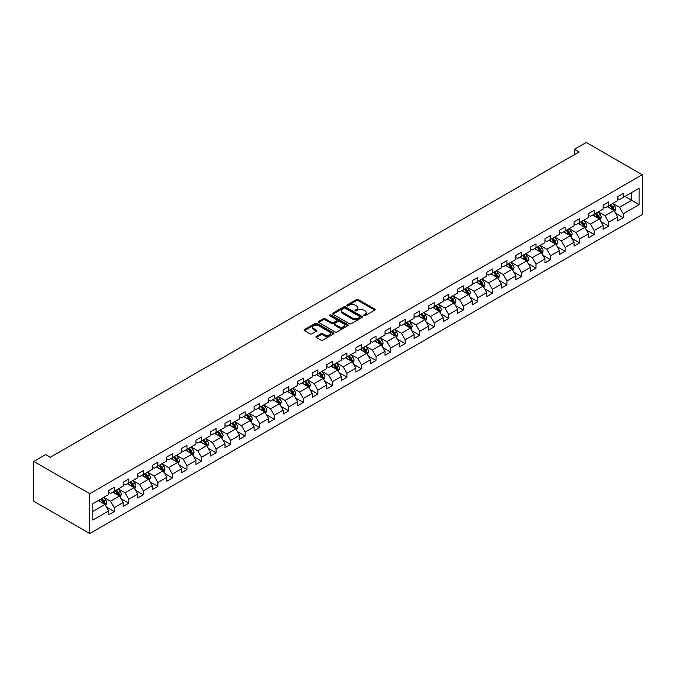<?xml version="1.0" encoding="UTF-8"?>
<svg xmlns="http://www.w3.org/2000/svg" width="676" height="676" viewBox="0 0 676 676"><rect width="100%" height="100%" fill="white"/><g stroke="black" fill="none" stroke-linecap="round" stroke-linejoin="round"><path stroke-width="1.01" d="M363.756 315.734A0.904 0.524 0 0 0 365.04 315.734L374.757 310.115A1.293 0.744 0 0 0 375.138 309.591A1.293 0.744 0 0 0 374.757 309.059L358.288 299.553A1.293 0.744 0 0 0 356.463 299.553L346.737 305.163A0.904 0.524 0 0 0 348.013 305.907L349.272 305.18A4.141 2.391 0 0 1 355.128 305.18L356.505 305.975A4.141 2.391 0 0 1 357.714 307.665A4.141 2.391 0 0 1 356.505 309.355L355.246 310.081A0.904 0.524 0 0 0 356.531 310.816L357.79 310.09A4.141 2.391 0 0 1 363.646 310.09L365.015 310.884A4.141 2.391 0 0 1 366.231 312.574A4.141 2.391 0 0 1 365.015 314.264L363.756 314.991A0.904 0.524 0 0 0 363.756 315.734L363.756 314.991M316.284 336.428A1.293 0.744 0 0 0 315.912 336.961A1.293 0.744 0 0 0 316.284 337.485L320.906 340.155A1.293 0.744 0 0 0 322.739 340.155L333.538 333.919A1.293 0.744 0 0 0 333.919 333.395A1.293 0.744 0 0 0 333.538 332.862L317.061 323.356A1.293 0.744 0 0 0 315.236 323.356L304.437 329.584A1.293 0.744 0 0 0 304.056 330.116A1.293 0.744 0 0 0 304.437 330.64L310.022 333.868A1.293 0.744 0 0 0 311.847 333.868L316.469 331.198A1.293 0.744 0 0 0 316.85 330.674A1.293 0.744 0 0 0 316.469 330.142L313.698 328.544A3.464 2.003 0 0 1 312.684 327.133A3.464 2.003 0 0 1 314.822 325.283A3.464 2.003 0 0 1 318.599 325.714L329.44 331.975A3.464 2.003 0 0 1 330.454 333.395A3.464 2.003 0 0 1 328.316 335.237A3.464 2.003 0 0 1 324.548 334.806L322.739 333.758A1.293 0.744 0 0 0 320.906 333.758L316.284 336.428L316.284 337.485L320.906 334.84L320.906 333.758M642.2 174.754L586.261 142.459L574.423 149.295L579.087 151.982L50.303 457.272L45.638 454.585L33.8 461.421L89.739 493.717L642.2 174.754L642.2 214.579L89.739 533.541L89.739 493.717M349.365 323.719A1.293 0.744 0 0 0 351.199 323.719L361.998 317.492A1.293 0.744 0 0 0 362.378 316.959A1.293 0.744 0 0 0 361.998 316.436L345.52 306.921A1.293 0.744 0 0 0 343.695 306.921L332.896 313.157A1.293 0.744 0 0 0 332.516 313.681A1.293 0.744 0 0 0 332.896 314.213L349.365 323.719M330.099 315.929A0.904 0.524 0 0 1 331.02 316.055L347.751 325.714L336.969 331.941A1.293 0.744 0 0 1 335.135 331.941L318.666 322.427L318.666 321.37A1.293 0.744 0 0 0 318.286 321.903A1.293 0.744 0 0 0 318.666 322.427M318.666 321.37L323.289 318.7A1.293 0.744 0 0 1 325.114 318.7L331.798 322.562A1.293 0.744 0 0 0 333.631 322.562L336.69 320.787A1.293 0.744 0 0 0 337.07 320.263A1.293 0.744 0 0 0 336.69 319.731L329.736 315.717A0.904 0.524 0 0 1 331.02 314.982L347.768 324.649A1.293 0.744 0 0 1 348.148 325.173A1.293 0.744 0 0 1 347.768 325.705L347.768 324.649M106.47 507.093L114.252 511.58L114.252 507.651L123.201 502.488L123.201 506.417L128.795 503.189L128.795 499.26L137.752 494.088L137.752 498.018L143.346 494.79L143.346 490.86L152.294 485.698L152.294 489.627L157.888 486.39L157.888 482.461L166.837 477.298L166.837 481.227L172.431 478L172.431 474.07L181.379 468.899L181.379 472.828L186.973 469.6L186.973 465.671L195.922 460.508L195.922 464.437L201.516 461.201L201.516 457.272L210.464 452.109L210.464 456.038L216.058 452.81L216.058 448.881L225.007 443.709L225.007 447.639L230.6 444.411L230.6 440.482L239.549 435.31L239.549 439.239L245.143 436.012L245.143 432.082L254.091 426.919L254.091 430.849L259.685 427.621L259.685 423.691L268.642 418.52L268.642 422.449L274.236 419.221L274.236 415.292L283.185 410.121L283.185 414.05L288.779 410.822L288.779 406.893L297.727 401.73L297.727 405.659L303.321 402.431L303.321 398.502L312.27 393.331L312.27 397.26L317.864 394.032L317.864 390.103L326.812 384.931L326.812 388.861L332.406 385.633L332.406 381.703L341.355 376.54L341.355 380.47L346.949 377.242L346.949 373.313L355.897 368.141L355.897 372.07L361.491 368.842L361.491 364.913L370.44 359.742L370.44 363.671L376.033 360.443L376.033 356.514L384.99 351.351L384.99 355.28L390.576 352.052L390.576 348.123L399.533 342.952L399.533 346.881L405.127 343.653L405.127 339.724L414.075 334.552L414.075 338.482L419.669 335.254L419.669 331.325L428.618 326.162L428.618 330.091L434.212 326.854L434.212 322.925L443.16 317.762L443.16 321.691L448.754 318.464L448.754 314.534L457.703 309.363L457.703 313.292L463.297 310.064L463.297 306.135L472.245 300.972L472.245 304.901L477.839 301.665L477.839 297.736L486.788 292.573L486.788 296.502L492.382 293.274L492.382 289.345L501.33 284.173L501.33 288.103L506.924 284.875L506.924 280.946L515.881 275.783L515.881 279.712L521.475 276.476L521.475 272.546L530.423 267.383L530.423 271.313L536.017 268.085L536.017 264.155L544.966 258.984L544.966 262.913L550.56 259.685L550.56 255.756L559.508 250.593L559.508 254.522L565.102 251.286L565.102 247.357L574.051 242.194L574.051 246.123L579.645 242.895L579.645 238.966L588.593 233.795L588.593 237.724L594.187 234.496L594.187 230.567L603.136 225.404L603.136 229.333L608.73 226.097L608.73 222.167L617.678 217.004L617.678 220.934L623.272 217.706L623.272 213.777L639.124 204.625L639.124 188.258L631.663 192.567L631.663 200.316L639.124 204.625M114.252 511.58L108.659 514.816L108.659 510.887L92.815 520.03L92.815 503.671L108.659 494.519L108.659 490.59L114.252 487.362L114.252 491.291L123.201 486.12L123.201 482.191L128.795 478.963L128.795 482.892L137.752 477.729L137.752 473.8L143.346 470.572L143.346 474.501L152.294 469.33L152.294 465.401L157.888 462.173L157.888 466.102L166.837 460.931L166.837 457.001L172.431 453.773L172.431 457.703L181.379 452.54L181.379 448.61L186.973 445.383L186.973 449.312L195.922 444.14L195.922 440.211L201.516 436.983L201.516 440.913L210.464 435.741L210.464 431.812L216.058 428.584L216.058 432.513L225.007 427.35L225.007 423.421L230.6 420.193L230.6 424.122L239.549 418.951L239.549 415.022L245.143 411.794L245.143 415.723L254.091 410.552L254.091 406.622L259.685 403.395L259.685 407.324L268.642 402.161L268.642 398.232L274.236 395.004L274.236 398.933L283.185 393.762L283.185 389.832L288.779 386.604L288.779 390.534L297.727 385.362L297.727 381.433L303.321 378.205L303.321 382.134L312.27 376.971L312.27 373.042L317.864 369.806L317.864 373.735L326.812 368.572L326.812 364.643L332.406 361.415L332.406 365.344L341.355 360.173L341.355 356.244L346.949 353.016L346.949 356.945L355.897 351.782L355.897 347.853L361.491 344.616L361.491 348.546L370.44 343.383L370.44 339.453L376.033 336.225L376.033 340.155L384.99 334.983L384.99 331.054L390.576 327.826L390.576 331.755L399.533 326.592L399.533 322.663L405.127 319.427L405.127 323.356L414.075 318.193L414.075 314.264L419.669 311.036L419.669 314.965L428.618 309.794L428.618 305.865L434.212 302.637L434.212 306.566L443.16 301.403L443.16 297.474L448.754 294.237L448.754 298.167L457.703 293.004L457.703 289.075L463.297 285.847L463.297 289.776L472.245 284.604L472.245 280.675L477.839 277.447L477.839 281.377L486.788 276.214L486.788 272.284L492.382 269.048L492.382 272.977L501.33 267.814L501.33 263.885L506.924 260.657L506.924 264.586L515.881 259.415L515.881 255.486L521.475 252.258L521.475 256.187L530.423 251.024L530.423 247.095L536.017 243.859L536.017 247.788L544.966 242.625L544.966 238.696L550.56 235.468L550.56 239.397L559.508 234.226L559.508 230.296L565.102 227.068L565.102 230.998L574.051 225.826L574.051 221.897L579.645 218.669L579.645 222.598L588.593 217.435L588.593 213.506L594.187 210.278L594.187 214.207L603.136 209.036L603.136 205.107L608.73 201.879L608.73 205.808L617.678 200.637L617.678 196.708L623.272 193.48L623.272 197.409L639.124 188.258M112.765 492.153L119.475 496.032L110.526 501.195L103.817 497.316M108.659 492.365L110.526 493.446L114.252 491.291M110.526 501.195L114.252 507.651M119.475 496.032L123.201 502.488M127.308 483.754L134.017 487.633L125.068 492.796L118.359 488.925M123.201 483.974L125.068 485.047L128.795 482.892M125.068 492.796L128.795 499.26M134.017 487.633L137.752 494.088M141.85 475.363L148.559 479.233L139.611 484.405L132.902 480.526M137.752 475.574L139.611 476.648L143.346 474.501M139.611 484.405L143.346 490.86M148.559 479.233L152.294 485.698M156.393 466.964L163.102 470.834L154.153 476.005L147.444 472.127M152.294 467.175L154.153 468.257L157.888 466.102M154.153 476.005L157.888 482.461M163.102 470.834L166.837 477.298M170.935 458.565L177.653 462.443L168.696 467.606L161.986 463.736M166.837 458.784L168.696 459.857L172.431 457.703M168.696 467.606L172.431 474.07M177.653 462.443L181.379 468.899M185.477 450.174L192.195 454.044L183.247 459.215L176.529 455.337M181.379 450.385L183.247 451.458L186.973 449.312M183.247 459.215L186.973 465.671M192.195 454.044L195.922 460.508M200.02 441.774L206.738 445.645L197.789 450.816L191.071 446.937M195.922 441.986L197.789 443.067L201.516 440.913M197.789 450.816L201.516 457.272M206.738 445.645L210.464 452.109M214.571 433.375L221.28 437.254L212.332 442.417L205.614 438.547M210.464 433.595L212.332 434.668L216.058 432.513M212.332 442.417L216.058 448.881M221.28 437.254L225.007 443.709M229.113 424.976L235.823 428.854L226.874 434.026L220.165 430.147M225.007 425.196L226.874 426.269L230.6 424.122M226.874 434.026L230.6 440.482M235.823 428.854L239.549 435.31M243.656 416.585L250.365 420.455L241.416 425.626L234.707 421.748M239.549 416.796L241.416 417.878L245.143 415.723M241.416 425.626L245.143 432.082M250.365 420.455L254.091 426.919M258.198 408.186L264.907 412.064L255.959 417.227L249.25 413.357M254.091 408.405L255.959 409.479L259.685 407.324M255.959 417.227L259.685 423.691M264.907 412.064L268.642 418.52M272.741 399.786L279.45 403.665L270.501 408.836L263.792 404.958M268.642 400.006L270.501 401.079L274.236 398.933M270.501 408.836L274.236 415.292M279.45 403.665L283.185 410.121M287.283 391.396L294.001 395.266L285.044 400.437L278.335 396.558M283.185 391.607L285.044 392.688L288.779 390.534M285.044 400.437L288.779 406.893M294.001 395.266L297.727 401.73M301.826 382.996L308.543 386.875L299.586 392.038L292.877 388.168M297.727 383.216L299.586 384.289L303.321 382.134M299.586 392.038L303.321 398.502M308.543 386.875L312.27 393.331M316.368 374.597L323.086 378.475L314.137 383.647L307.419 379.768M312.27 374.817L314.137 375.89L317.864 373.735M314.137 383.647L317.864 390.103M323.086 378.475L326.812 384.931M330.91 366.206L337.628 370.076L328.68 375.248L321.962 371.369M326.812 366.417L328.68 367.499L332.406 365.344M328.68 375.248L332.406 381.703M337.628 370.076L341.355 376.54M345.461 357.807L352.171 361.685L343.222 366.848L336.504 362.978M341.355 358.026L343.222 359.1L346.949 356.945M343.222 366.848L346.949 373.313M352.171 361.685L355.897 368.141M360.004 349.407L366.713 353.286L357.765 358.457L351.055 354.579M355.897 349.627L357.765 350.7L361.491 348.546M357.765 358.457L361.491 364.913M366.713 353.286L370.44 359.742M374.546 341.017L381.256 344.887L372.307 350.058L365.598 346.18M370.44 341.228L372.307 342.31L376.033 340.155M372.307 350.058L376.033 356.514M381.256 344.887L384.99 351.351M389.089 332.617L395.798 336.496L386.849 341.659L380.14 337.789M384.99 332.829L386.849 333.91L390.576 331.755M386.849 341.659L390.576 348.123M395.798 336.496L399.533 342.952M403.631 324.218L410.34 328.097L401.392 333.26L394.683 329.389M399.533 324.438L401.392 325.511L405.127 323.356M401.392 333.26L405.127 339.724M410.34 328.097L414.075 334.552M418.174 315.827L424.891 319.697L415.934 324.869L409.225 320.99M414.075 316.038L415.934 317.12L419.669 314.965M415.934 324.869L419.669 331.325M424.891 319.697L428.618 326.162M432.716 307.428L439.434 311.306L430.485 316.469L423.767 312.591M428.618 307.639L430.485 308.721L434.212 306.566M430.485 316.469L434.212 322.925M439.434 311.306L443.16 317.762M447.258 299.029L453.976 302.907L445.028 308.07L438.31 304.2M443.16 299.248L445.028 300.321L448.754 298.167M445.028 308.07L448.754 314.534M453.976 302.907L457.703 309.363M461.809 290.638L468.519 294.508L459.57 299.679L452.852 295.801M457.703 290.849L459.57 291.931L463.297 289.776M459.57 299.679L463.297 306.135M468.519 294.508L472.245 300.972M476.352 282.238L483.061 286.117L474.113 291.28L467.395 287.401M472.245 282.45L474.113 283.531L477.839 281.377M474.113 291.28L477.839 297.736M483.061 286.117L486.788 292.573M490.894 273.839L497.604 277.718L488.655 282.881L481.946 279.011M486.788 274.059L488.655 275.132L492.382 272.977M488.655 282.881L492.382 289.345M497.604 277.718L501.33 284.173M505.437 265.448L512.146 269.318L503.197 274.49L496.488 270.611M501.33 265.66L503.197 266.733L506.924 264.586M503.197 274.49L506.924 280.946M512.146 269.318L515.881 275.783M519.979 257.049L526.688 260.928L517.74 266.09L511.031 262.212M515.881 257.26L517.74 258.342L521.475 256.187M517.74 266.09L521.475 272.546M526.688 260.928L530.423 267.383M534.522 248.65L541.231 252.528L532.282 257.691L525.573 253.821M530.423 248.869L532.282 249.943L536.017 247.788M532.282 257.691L536.017 264.155M541.231 252.528L544.966 258.984M549.064 240.259L555.782 244.129L546.825 249.3L540.116 245.422M544.966 240.47L546.825 241.543L550.56 239.397M546.825 249.3L550.56 255.756M555.782 244.129L559.508 250.593M563.607 231.86L570.324 235.738L561.376 240.901L554.658 237.022M559.508 232.071L561.376 233.152L565.102 230.998M561.376 240.901L565.102 247.357M570.324 235.738L574.051 242.194M578.149 223.46L584.867 227.339L575.918 232.502L569.2 228.632M574.051 223.68L575.918 224.753L579.645 222.598M575.918 232.502L579.645 238.966M584.867 227.339L588.593 233.795M592.7 215.069L599.409 218.94L590.461 224.111L583.743 220.232M588.593 215.281L590.461 216.354L594.187 214.207M590.461 224.111L594.187 230.567M599.409 218.94L603.136 225.404M607.242 206.67L613.952 210.54L605.003 215.712L598.294 211.833M603.136 206.881L605.003 207.963L608.73 205.808M605.003 215.712L608.73 222.167M613.952 210.54L617.678 217.004M624.954 196.446L631.663 200.316L619.546 207.312L612.836 203.442M617.678 198.49L619.546 199.564L623.272 197.409M619.546 207.312L623.272 213.777M33.8 461.421L33.8 501.246L89.739 533.541M574.423 149.295L574.423 154.677M92.815 511.419L104.932 504.423L98.223 500.553M104.932 504.423L108.659 510.887M615.49 213.21L623.272 217.706M600.947 221.601L608.73 226.097M586.405 230.001L594.187 234.496M571.862 238.4L579.645 242.895M557.32 246.799L565.102 251.286M542.777 255.19L550.56 259.685M528.226 263.589L536.017 268.085M513.684 271.989L521.475 276.476M499.142 280.379L506.924 284.875M484.599 288.779L492.382 293.274M470.057 297.178L477.839 301.665M455.514 305.569L463.297 310.064M440.972 313.968L448.754 318.464M426.429 322.368L434.212 326.854M411.878 330.758L419.669 335.254M397.336 339.158L405.127 343.653M382.793 347.557L390.576 352.052M368.251 355.948L376.033 360.443M353.709 364.347L361.491 368.842M339.166 372.746L346.949 377.242M324.624 381.137L332.406 385.633M310.081 389.537L317.864 394.032M295.539 397.936L303.321 402.431M280.988 406.327L288.779 410.822M266.445 414.726L274.236 419.221M251.903 423.125L259.685 427.621M237.36 431.516L245.143 436.012M222.818 439.915L230.6 444.411M208.276 448.315L216.058 452.81M193.733 456.706L201.516 461.201M179.191 465.105L186.973 469.6M164.648 473.504L172.431 478M150.097 481.895L157.888 486.39M135.555 490.294L143.346 494.79M121.012 498.694L128.795 503.189M364.119 315.861L365.015 315.346A4.141 2.391 0 0 0 366.231 313.656L366.231 312.574M357.714 307.665L357.714 308.738A4.141 2.391 0 0 1 356.505 310.428L355.61 310.943M374.757 309.059L374.757 310.115L358.288 300.626A1.293 0.744 0 0 0 356.463 300.626L347.101 306.034M361.998 316.436L361.998 317.492L345.52 308.002A1.293 0.744 0 0 0 343.695 308.002L332.913 314.222M359.708 317.331A0.904 0.524 0 0 0 359.708 316.588L345.25 308.239A0.904 0.524 0 0 0 343.966 308.239L342.639 309.008A4.141 2.391 0 0 0 341.431 310.698A4.141 2.391 0 0 0 342.639 312.388L352.526 318.1A4.141 2.391 0 0 0 358.381 318.1L359.708 317.331L359.708 318.404A0.904 0.524 0 0 0 359.97 318.041L359.97 316.959M341.431 310.698L341.431 311.78A4.141 2.391 0 0 0 342.639 313.47L342.639 312.388M359.708 318.404L358.381 319.173A4.141 2.391 0 0 1 352.526 319.173L342.639 313.47M318.683 322.435L323.289 319.782L323.289 318.7M337.07 320.263L337.07 321.337A1.293 0.744 0 0 1 336.69 321.869L333.631 323.635A1.293 0.744 0 0 1 331.798 323.635L325.114 319.782A1.293 0.744 0 0 0 323.289 319.782M338.727 326.559A3.464 2.003 0 0 0 342.504 326.998A3.464 2.003 0 0 0 344.642 325.148A3.464 2.003 0 0 0 343.628 323.736L339.808 321.531A1.293 0.744 0 0 0 337.975 321.531L334.907 323.297A1.293 0.744 0 0 0 334.527 323.829A1.293 0.744 0 0 0 334.907 324.353L338.727 326.559L338.727 327.64A3.464 2.003 0 0 0 342.504 328.071A3.464 2.003 0 0 0 344.642 326.229L344.642 325.148M334.527 323.829L334.527 324.902A1.293 0.744 0 0 0 334.907 325.435L334.907 324.353M338.727 327.64L334.907 325.435M330.454 333.395L330.454 334.468A3.464 2.003 0 0 1 328.316 336.318A3.464 2.003 0 0 1 324.548 335.879L322.739 334.84A1.293 0.744 0 0 0 320.906 334.84M312.684 327.133L312.684 328.206A3.464 2.003 0 0 0 313.698 329.618L313.698 328.544M316.469 330.142L316.469 331.198L313.698 329.618M333.522 333.927L317.061 324.429A1.293 0.744 0 0 0 315.236 324.429L304.454 330.657L304.437 329.584M614.687 211.816L615.794 209.028A3.49 2.02 -120 0 0 614.687 206.053L612.76 203.484M609.406 207.921L608.096 206.172M609.87 205.149L611.797 207.718A3.49 2.02 60 0 1 612.794 209.822L613.909 209.171A3.49 2.02 -120 0 0 612.912 207.076L610.986 204.507M610.115 205.014L612.245 207.862A1.783 1.031 60 0 1 612.566 208.402L613.909 209.171M600.144 220.215L601.251 217.427A3.49 2.02 -120 0 0 600.136 214.444L598.218 211.875M594.863 216.312L593.553 214.571M595.328 213.548L597.246 216.117A3.49 2.02 60 0 1 598.252 218.221L599.367 217.571A3.49 2.02 -120 0 0 598.37 215.467L596.443 212.898M595.564 213.405L597.702 216.261A1.783 1.031 60 0 1 598.023 216.802L599.367 217.571M585.602 228.615L586.709 225.818A3.49 2.02 -120 0 0 585.593 222.843L583.675 220.275M580.321 224.711L579.011 222.97M580.785 221.948L582.704 224.516A3.49 2.02 60 0 1 583.709 226.612L584.825 225.97A3.49 2.02 -120 0 0 583.827 223.866L581.901 221.297M581.022 221.804L583.16 224.652A1.783 1.031 60 0 1 583.481 225.192L584.825 225.97M571.059 237.014L572.166 234.217A3.49 2.02 -120 0 0 571.051 231.243L569.124 228.674M565.778 233.11L564.468 231.361M566.235 230.339L568.161 232.907A3.49 2.02 60 0 1 569.167 235.011L570.282 234.369A3.49 2.02 -120 0 0 569.285 232.265L567.358 229.696M566.48 230.203L568.617 233.051A1.783 1.031 60 0 1 568.938 233.592L570.282 234.369M556.517 245.405L557.624 242.616A3.49 2.02 -120 0 0 556.509 239.634L554.582 237.073M551.227 241.501L549.926 239.76M551.692 238.738L553.619 241.307A3.49 2.02 60 0 1 554.616 243.411L555.74 242.76A3.49 2.02 -120 0 0 554.734 240.664L552.816 238.096M551.937 238.594L554.075 241.45A1.783 1.031 60 0 1 554.396 241.991L555.74 242.76M541.975 253.804L543.082 251.007A3.49 2.02 -120 0 0 541.966 248.033L540.039 245.464M536.685 249.9L535.384 248.16M537.15 247.137L539.076 249.706A3.49 2.02 60 0 1 540.073 251.802L541.197 251.159A3.49 2.02 -120 0 0 540.192 249.055L538.273 246.486M537.395 246.994L539.533 249.841A1.783 1.031 60 0 1 539.854 250.382L541.197 251.159M527.432 262.204L528.539 259.407A3.49 2.02 -120 0 0 527.424 256.432L525.497 253.863M522.142 258.3L520.833 256.55M522.607 255.528L524.534 258.097A3.49 2.02 60 0 1 525.531 260.201L526.655 259.559A3.49 2.02 -120 0 0 525.649 257.455L523.723 254.886M522.852 255.393L524.99 258.24A1.783 1.031 60 0 1 525.311 258.781L526.655 259.559M512.881 270.594L513.997 267.806A3.49 2.02 -120 0 0 512.881 264.831L510.955 262.263M507.6 266.699L506.29 264.95M508.065 263.927L509.991 266.496A3.49 2.02 60 0 1 510.988 268.6L512.104 267.95A3.49 2.02 -120 0 0 511.107 265.854L509.18 263.285M508.31 263.784L510.439 266.64A1.783 1.031 60 0 1 510.769 267.181L512.104 267.95M498.339 278.994L499.454 276.197A3.49 2.02 -120 0 0 498.339 273.222L496.412 270.654M493.058 275.09L491.748 273.349M493.522 272.327L495.449 274.895A3.49 2.02 60 0 1 496.446 276.991L497.561 276.349A3.49 2.02 -120 0 0 496.564 274.245L494.638 271.676M493.767 272.183L495.897 275.031A1.783 1.031 60 0 1 496.226 275.571L497.561 276.349M483.796 287.393L484.903 284.596A3.49 2.02 -120 0 0 483.788 281.622L481.87 279.053M478.515 283.489L477.205 281.74M478.98 280.717L480.898 283.286A3.49 2.02 60 0 1 481.903 285.39L483.019 284.748A3.49 2.02 -120 0 0 482.022 282.644L480.095 280.075M479.225 280.582L481.354 283.43A1.783 1.031 60 0 1 481.675 283.971L483.019 284.748M469.254 295.784L470.361 292.995A3.49 2.02 -120 0 0 469.245 290.021L467.327 287.452M463.973 291.888L462.663 290.139M464.437 289.117L466.355 291.686A3.49 2.02 60 0 1 467.361 293.79L468.476 293.139A3.49 2.02 -120 0 0 467.479 291.043L465.553 288.475M464.674 288.973L466.812 291.829A1.783 1.031 60 0 1 467.133 292.37L468.476 293.139M454.711 304.183L455.818 301.386A3.49 2.02 -120 0 0 454.703 298.412L452.785 295.843M449.43 300.279L448.12 298.538M449.895 297.516L451.813 300.085A3.49 2.02 60 0 1 452.819 302.18L453.934 301.538A3.49 2.02 -120 0 0 452.937 299.434L451.01 296.865M450.132 297.372L452.269 300.22A1.783 1.031 60 0 1 452.59 300.761L453.934 301.538M440.169 312.582L441.276 309.785A3.49 2.02 -120 0 0 440.16 306.811L438.234 304.242M434.879 308.678L433.578 306.929M435.344 305.907L437.271 308.476A3.49 2.02 60 0 1 438.268 310.58L439.392 309.938A3.49 2.02 -120 0 0 438.394 307.834L436.468 305.265M435.589 305.772L437.727 308.619A1.783 1.031 60 0 1 438.048 309.16L439.392 309.938M425.626 320.973L426.733 318.185A3.49 2.02 -120 0 0 425.618 315.21L423.691 312.642M420.337 317.078L419.035 315.329M420.802 314.306L422.728 316.875A3.49 2.02 60 0 1 423.725 318.979L424.849 318.328A3.49 2.02 -120 0 0 423.844 316.233L421.925 313.664M421.047 314.163L423.184 317.019A1.783 1.031 60 0 1 423.506 317.559L424.849 318.328M411.084 329.373L412.191 326.576A3.49 2.02 -120 0 0 411.076 323.601L409.149 321.032M405.794 325.469L404.493 323.728M406.259 322.705L408.186 325.274A3.49 2.02 60 0 1 409.183 327.37L410.307 326.728A3.49 2.02 -120 0 0 409.301 324.624L407.383 322.055M406.504 322.562L408.642 325.41A1.783 1.031 60 0 1 408.963 325.95L410.307 326.728M396.533 337.772L397.649 334.975A3.49 2.02 -120 0 0 396.533 332L394.607 329.432M391.252 333.868L389.942 332.119M391.717 331.096L393.643 333.665A3.49 2.02 60 0 1 394.64 335.769L395.764 335.127A3.49 2.02 -120 0 0 394.759 333.023L392.832 330.454M391.962 330.961L394.091 333.809A1.783 1.031 60 0 1 394.421 334.35L395.764 335.127M381.991 346.163L383.106 343.374A3.49 2.02 -120 0 0 381.991 340.4L380.064 337.831M376.709 342.267L375.4 340.518M377.174 339.496L379.101 342.064A3.49 2.02 60 0 1 380.098 344.168L381.213 343.518A3.49 2.02 -120 0 0 380.216 341.422L378.29 338.853M377.419 339.352L379.549 342.208A1.783 1.031 60 0 1 379.878 342.749L381.213 343.518M367.448 354.562L368.555 351.765A3.49 2.02 -120 0 0 367.448 348.791L365.522 346.222M362.167 350.658L360.857 348.917M362.632 347.895L364.558 350.464A3.49 2.02 60 0 1 365.555 352.559L366.671 351.917A3.49 2.02 -120 0 0 365.674 349.813L363.747 347.244M362.877 347.751L365.006 350.599A1.783 1.031 60 0 1 365.336 351.14L366.671 351.917M352.906 362.961L354.013 360.164A3.49 2.02 -120 0 0 352.897 357.19L350.979 354.621M347.625 359.057L346.315 357.308M348.089 356.286L350.007 358.855A3.49 2.02 60 0 1 351.013 360.959L352.128 360.316A3.49 2.02 -120 0 0 351.131 358.212L349.205 355.644M348.334 356.151L350.464 358.998A1.783 1.031 60 0 1 350.785 359.539L352.128 360.316M338.363 371.352L339.47 368.564A3.49 2.02 -120 0 0 338.355 365.589L336.437 363.02M333.082 367.457L331.772 365.708M333.547 364.685L335.465 367.254A3.49 2.02 60 0 1 336.471 369.358L337.586 368.707A3.49 2.02 -120 0 0 336.589 366.612L334.662 364.043M333.783 364.541L335.921 367.398A1.783 1.031 60 0 1 336.242 367.938L337.586 368.707M323.821 379.751L324.928 376.954A3.49 2.02 -120 0 0 323.812 373.98L321.886 371.411M318.54 375.848L317.23 374.107M318.996 373.084L320.923 375.653A3.49 2.02 60 0 1 321.928 377.749L323.043 377.107A3.49 2.02 -120 0 0 322.046 375.003L320.12 372.434M319.241 372.941L321.379 375.788A1.783 1.031 60 0 1 321.7 376.329L323.043 377.107M309.278 388.151L310.385 385.354A3.49 2.02 -120 0 0 309.27 382.379L307.343 379.811M303.989 384.247L302.687 382.498M304.454 381.475L306.38 384.044A3.49 2.02 60 0 1 307.377 386.148L308.501 385.506A3.49 2.02 -120 0 0 307.495 383.402L305.577 380.833M304.699 381.34L306.836 384.188A1.783 1.031 60 0 1 307.157 384.728L308.501 385.506M294.736 396.542L295.843 393.753A3.49 2.02 -120 0 0 294.728 390.779L292.801 388.21M289.446 392.646L288.145 390.897M289.911 389.875L291.838 392.443A3.49 2.02 60 0 1 292.835 394.547L293.959 393.897A3.49 2.02 -120 0 0 292.953 391.801L291.035 389.232M290.156 389.739L292.294 392.587A1.783 1.031 60 0 1 292.615 393.128L293.959 393.897M280.194 404.941L281.3 402.144A3.49 2.02 -120 0 0 280.185 399.17L278.259 396.601M274.904 401.037L273.603 399.296M275.369 398.274L277.295 400.843A3.49 2.02 60 0 1 278.292 402.938L279.416 402.296A3.49 2.02 -120 0 0 278.411 400.192L276.492 397.623M275.614 398.13L277.751 400.978A1.783 1.031 60 0 1 278.073 401.519L279.416 402.296M265.643 413.34L266.758 410.543A3.49 2.02 -120 0 0 265.643 407.569L263.716 405M260.361 409.436L259.052 407.696M260.826 406.673L262.753 409.233A3.49 2.02 60 0 1 263.75 411.338L264.865 410.695A3.49 2.02 -120 0 0 263.868 408.591L261.942 406.022M261.071 406.529L263.201 409.377A1.783 1.031 60 0 1 263.53 409.918L264.865 410.695M251.1 421.731L252.216 418.943A3.49 2.02 -120 0 0 251.1 415.968L249.174 413.399M245.819 417.836L244.509 416.086M246.284 415.064L248.21 417.633A3.49 2.02 60 0 1 249.207 419.737L250.323 419.086A3.49 2.02 -120 0 0 249.326 416.991L247.399 414.422M246.529 414.929L248.658 417.776A1.783 1.031 60 0 1 248.988 418.317L250.323 419.086M236.558 430.13L237.665 427.333A3.49 2.02 -120 0 0 236.558 424.359L234.631 421.79M231.276 426.226L229.967 424.486M231.741 423.463L233.668 426.032A3.49 2.02 60 0 1 234.665 428.136L235.78 427.485A3.49 2.02 -120 0 0 234.783 425.381L232.857 422.813M231.986 423.32L234.116 426.167A1.783 1.031 60 0 1 234.437 426.708L235.78 427.485M222.015 438.53L223.122 435.733A3.49 2.02 -120 0 0 222.007 432.758L220.089 430.19M216.734 434.626L215.424 432.885M217.199 431.863L219.117 434.431A3.49 2.02 60 0 1 220.123 436.527L221.238 435.885A3.49 2.02 -120 0 0 220.241 433.781L218.314 431.212M217.435 431.719L219.573 434.567A1.783 1.031 60 0 1 219.894 435.107L221.238 435.885M207.473 446.92L208.58 444.132A3.49 2.02 -120 0 0 207.464 441.158L205.546 438.589M202.192 443.025L200.882 441.276M202.656 440.253L204.575 442.822A3.49 2.02 60 0 1 205.58 444.926L206.695 444.276A3.49 2.02 -120 0 0 205.698 442.18L203.772 439.611M202.893 440.118L205.031 442.966A1.783 1.031 60 0 1 205.352 443.507L206.695 444.276M192.93 455.32L194.037 452.523A3.49 2.02 -120 0 0 192.922 449.548L190.995 446.98M187.641 451.416L186.339 449.675M188.105 448.653L190.032 451.222A3.49 2.02 60 0 1 191.038 453.326L192.153 452.675A3.49 2.02 -120 0 0 191.156 450.571L189.229 448.002M188.351 448.509L190.488 451.357A1.783 1.031 60 0 1 190.809 451.898L192.153 452.675M178.388 463.719L179.495 460.922A3.49 2.02 -120 0 0 178.379 457.948L176.453 455.379M173.098 459.815L171.797 458.075M173.563 457.052L175.49 459.621A3.49 2.02 60 0 1 176.487 461.716L177.611 461.074A3.49 2.02 -120 0 0 176.605 458.97L174.687 456.401M173.808 456.908L175.946 459.756A1.783 1.031 60 0 1 176.267 460.297L177.611 461.074M163.845 472.11L164.952 469.321A3.49 2.02 -120 0 0 163.837 466.347L161.91 463.778M158.556 468.214L157.254 466.465M159.021 465.443L160.947 468.012A3.49 2.02 60 0 1 161.944 470.116L163.068 469.465A3.49 2.02 -120 0 0 162.063 467.37L160.144 464.801M159.266 465.308L161.403 468.155A1.783 1.031 60 0 1 161.725 468.696L163.068 469.465M149.303 480.509L150.41 477.721A3.49 2.02 -120 0 0 149.295 474.738L147.368 472.169M144.013 476.605L142.704 474.865M144.478 473.842L146.405 476.411A3.49 2.02 60 0 1 147.402 478.515L148.526 477.864A3.49 2.02 -120 0 0 147.52 475.76L145.594 473.192M144.723 473.699L146.861 476.555A1.783 1.031 60 0 1 147.182 477.087L148.526 477.864M134.752 488.909L135.868 486.112A3.49 2.02 -120 0 0 134.752 483.137L132.826 480.568M129.471 485.005L128.161 483.264M129.936 482.242L131.862 484.81A3.49 2.02 60 0 1 132.859 486.906L133.975 486.264A3.49 2.02 -120 0 0 132.978 484.16L131.051 481.591M130.181 482.098L132.31 484.945A1.783 1.031 60 0 1 132.64 485.486L133.975 486.264M120.21 497.299L121.325 494.511A3.49 2.02 -120 0 0 120.21 491.537L118.283 488.968M114.928 493.404L113.619 491.655M115.393 490.632L117.32 493.201A3.49 2.02 60 0 1 118.317 495.305L119.432 494.655A3.49 2.02 -120 0 0 118.435 492.559L116.509 489.99M115.638 490.497L117.768 493.345A1.783 1.031 60 0 1 118.097 493.886L119.432 494.655M105.667 505.699L106.774 502.91A3.49 2.02 -120 0 0 105.659 499.927L103.741 497.359M100.386 501.795L99.076 500.054M100.851 499.032L102.769 501.6A3.49 2.02 60 0 1 103.774 503.704L104.89 503.054A3.49 2.02 -120 0 0 103.893 500.95L101.966 498.389M101.096 498.888L103.225 501.744A1.783 1.031 60 0 1 103.546 502.285L104.89 503.054M365.015 315.346L365.015 314.264M355.246 310.816L355.246 310.081M356.505 310.428L356.505 309.355M346.737 305.907L346.737 305.163M356.463 300.626L356.463 299.553M358.288 300.626L358.288 299.553M332.896 314.213L332.896 313.157M343.695 308.002L343.695 306.921M345.52 308.002L345.52 306.921M352.526 319.173L352.526 318.1M358.381 319.173L358.381 318.1M325.114 319.782L325.114 318.7M331.798 323.635L331.798 322.562M333.631 323.635L333.631 322.562M336.69 321.869L336.69 320.787M331.02 316.055L331.02 314.982M322.739 334.84L322.739 333.758M324.548 335.879L324.548 334.806M315.236 324.429L315.236 323.356M317.061 324.429L317.061 323.356M333.538 333.919L333.538 332.862M613.605 210.346L615.777 209.095M612.912 207.076L614.687 206.053M610.428 208.512L611.797 207.718M599.063 218.745L601.234 217.495M598.37 215.467L600.136 214.444M595.886 216.903L597.246 216.117M584.52 227.136L586.692 225.885M583.827 223.866L585.593 222.843M581.343 225.302L582.704 224.516M569.978 235.535L572.141 234.285M569.285 232.265L571.051 231.243M566.792 233.702L568.161 232.907M555.435 243.935L557.599 242.684M554.734 240.664L556.509 239.634M552.25 242.093L553.619 241.307M540.893 252.325L543.056 251.075M540.192 249.055L541.966 248.033M537.707 250.492L539.076 249.706M526.351 260.725L528.514 259.474M525.649 257.455L527.424 256.432M523.165 258.891L524.534 258.097M511.8 269.124L513.971 267.873M511.107 265.854L512.881 264.831M508.622 267.282L509.991 266.496M497.257 277.515L499.429 276.264M496.564 274.245L498.339 273.222M494.08 275.681L495.449 274.895M482.715 285.914L484.886 284.664M482.022 282.644L483.788 281.622M479.537 284.081L480.898 283.286M468.172 294.313L470.344 293.063M467.479 291.043L469.245 290.021M464.995 292.471L466.355 291.686M453.63 302.704L455.793 301.454M452.937 299.434L454.703 298.412M450.453 300.871L451.813 300.085M439.087 311.104L441.251 309.853M438.394 307.834L440.16 306.811M435.902 309.27L437.271 308.476M424.545 319.503L426.708 318.252M423.844 316.233L425.618 315.21M421.359 317.661L422.728 316.875M410.002 327.894L412.166 326.643M409.301 324.624L411.076 323.601M406.817 326.06L408.186 325.274M395.46 336.293L397.623 335.042M394.759 333.023L396.533 332M392.274 334.459L393.643 333.665M380.909 344.692L383.081 343.442M380.216 341.422L381.991 340.4M377.732 342.85L379.101 342.064M366.367 353.083L368.538 351.833M365.674 349.813L367.448 348.791M363.189 351.25L364.558 350.464M351.824 361.483L353.996 360.232M351.131 358.212L352.897 357.19M348.647 359.649L350.007 358.855M337.282 369.882L339.453 368.631M336.589 366.612L338.355 365.589M334.105 368.04L335.465 367.254M322.739 378.273L324.902 377.022M322.046 375.003L323.812 373.98M319.554 376.439L320.923 375.653M308.197 386.672L310.36 385.421M307.495 383.402L309.27 382.379M305.011 384.838L306.38 384.044M293.654 395.071L295.818 393.821M292.953 391.801L294.728 390.779M290.469 393.229L291.838 392.443M279.112 403.471L281.275 402.212M278.411 400.192L280.185 399.17M275.926 401.628L277.295 400.843M264.561 411.861L266.733 410.611M263.868 408.591L265.643 407.569M261.384 410.028L262.753 409.233M250.019 420.261L252.19 419.01M249.326 416.991L251.1 415.968M246.841 418.427L248.21 417.633M235.476 428.66L237.648 427.401M234.783 425.381L236.558 424.359M232.299 426.818L233.668 426.032M220.934 437.051L223.105 435.8M220.241 433.781L222.007 432.758M217.756 435.217L219.117 434.431M206.391 445.45L208.563 444.2M205.698 442.18L207.464 441.158M203.214 443.617L204.575 442.822M191.849 453.849L194.012 452.59M191.156 450.571L192.922 449.548M188.663 452.007L190.032 451.222M177.306 462.24L179.47 460.99M176.605 458.97L178.379 457.948M174.121 460.407L175.49 459.621M162.764 470.64L164.927 469.389M162.063 467.37L163.837 466.347M159.578 468.806L160.947 468.012M148.221 479.039L150.385 477.788M147.52 475.76L149.295 474.738M145.036 477.197L146.405 476.411M133.671 487.43L135.842 486.179M132.978 484.16L134.752 483.137M130.493 485.596L131.862 484.81M119.128 495.829L121.3 494.578M118.435 492.559L120.21 491.537M115.951 493.995L117.32 493.201M104.586 504.228L106.757 502.978M103.893 500.95L105.659 499.927M101.408 502.386L102.769 501.6"/></g></svg>
